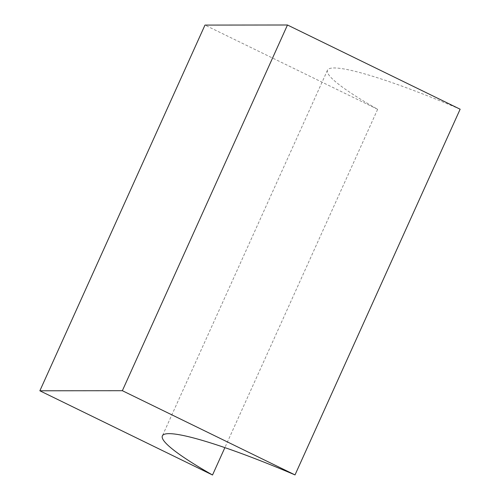 <?xml version="1.0" encoding="UTF-8"?>
<svg xmlns="http://www.w3.org/2000/svg" width="500" height="500" viewBox="0 0 500 500"><rect width="100%" height="100%" fill="white"/><g stroke="black" fill="none" stroke-linecap="round" stroke-linejoin="round"><path stroke-width="0.38" stroke-dasharray="2.5 1.88" d="M460.138 109.213A166.637 19.319 -155.7 0 0 327.488 70.175A166.637 19.319 -155.7 0 0 377.644 109.3L224.881 447.625M377.644 109.3L204.981 25.087M327.488 70.175L162.369 435.875"/><path stroke-width="0.75" d="M122.356 390.7L295.019 474.913A166.637 19.319 -155.7 0 0 162.369 435.875A166.637 19.319 -155.7 0 0 212.525 475L39.862 390.788L122.356 390.7L287.475 25L460.138 109.213L295.019 474.913M224.881 447.625L212.525 475M287.475 25L204.981 25.087L39.862 390.788"/></g></svg>
